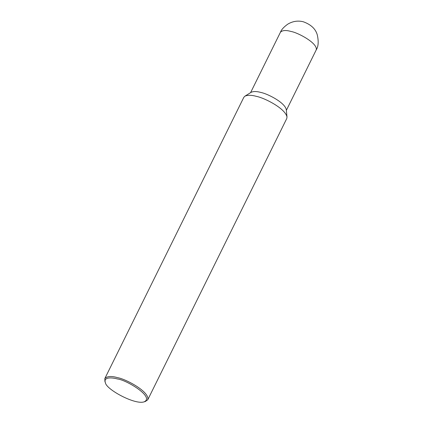 <?xml version="1.0" encoding="UTF-8"?>
<svg xmlns="http://www.w3.org/2000/svg" width="423" height="423" viewBox="0 0 423 423"><rect width="100%" height="100%" fill="white"/><g stroke="black" fill="none" stroke-linecap="round" stroke-linejoin="round"><path stroke-width="0.63" d="M105.401 382.725L104.93 381.557L104.814 378.585C107.125 376.179 111.355 375.867 117.504 377.644C125.779 378.95 150.07 391.915 147.749 399.804L145.316 401.517L144.1 401.85C135.048 405.107 106.083 389.387 105.401 382.725C103.302 377.152 111.069 377.21 117.451 378.971C126.086 379.775 155.03 397.023 144.1 401.85M104.814 378.585L243.817 97.332L244.901 96.185C247.762 94.942 251.627 95.011 256.507 96.391C264.412 97.882 285.335 108.42 287 116.997L286.752 118.551L147.749 399.804M244.901 96.185L251.199 92.277C253.583 91.241 256.803 91.299 260.869 92.452C267.458 93.689 284.896 102.477 286.281 109.62L287 116.997M316.208 49.935C318.413 46.556 318.768 41.528 317.276 34.855C315.606 28.907 310.958 24.55 303.344 21.785C297.977 20.42 292.816 21.198 287.862 24.1C283.881 26.919 281.406 29.636 280.433 32.254C282.358 30.25 285.885 29.985 291.008 31.466C297.908 32.555 318.144 43.363 316.208 49.935L286.355 110.345M280.433 32.254L250.575 92.663"/></g></svg>
